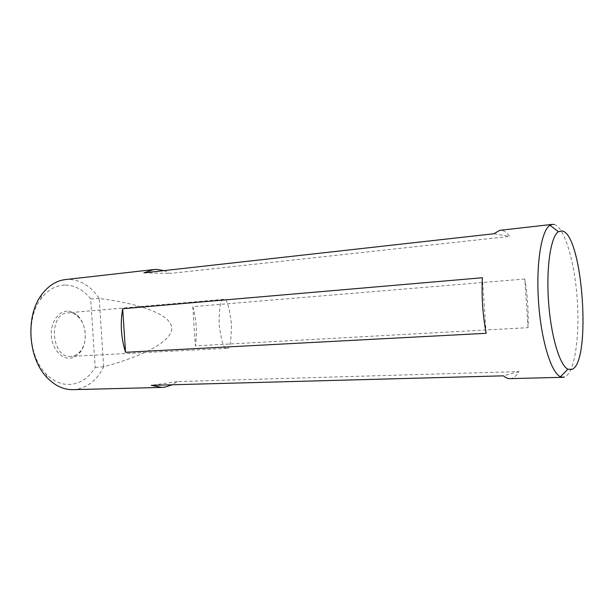 <?xml version="1.0" encoding="UTF-8"?>
<svg xmlns="http://www.w3.org/2000/svg" width="614" height="614" viewBox="0 0 614 614"><rect width="100%" height="100%" fill="white"/><g stroke="black" fill="none" stroke-linecap="round" stroke-linejoin="round"><path stroke-width="0.46" stroke-dasharray="3.07 2.3" d="M67.133 311.152C58.038 311.283 50.417 322.81 51.33 335.728C52.106 348.652 61.17 359.152 70.203 358.162C73.787 357.778 76.911 356.051 79.597 352.981C88.14 343.625 86.72 323.094 76.965 315.005C73.949 312.38 70.671 311.091 67.133 311.152M71.37 356.358L70.932 356.389C51.131 358.691 47.992 313.263 67.916 312.818L68.522 312.787C71.792 312.718 74.824 313.907 77.625 316.34C86.674 323.824 87.986 342.911 80.066 351.569C77.579 354.416 74.678 356.013 71.37 356.358M226.666 348.315L226.842 348.322C229.805 349.443 231.34 341.177 231.44 323.524C229.091 305.91 226.497 297.844 223.665 299.325L223.427 299.363C220.541 298.941 219.106 307.276 219.137 324.376C221.355 341.277 223.872 349.259 226.666 348.315M554.135 224.478C564.642 227.149 574.773 262.285 577.267 299.855C579.877 337.408 574.574 373.343 564.481 377.019M65.429 285.049C75.123 285.364 83.55 289.977 90.695 298.903L95.178 367.418C89.253 377.157 81.501 382.783 71.915 384.287C62.559 385.362 53.886 381.839 45.896 373.711C28.62 356.542 25.988 318.489 40.731 299.102C47.639 289.831 55.866 285.149 65.429 285.049M72.997 389.66L76.098 389.414C88.009 387.334 97.219 379.782 103.712 366.75C143.346 356.066 172.595 341.315 171.713 327.815C170.815 314.314 139.9 303.677 99.238 298.465C91.095 286.347 80.987 279.992 68.906 279.401L65.383 279.577M99.238 298.465L90.695 298.903M524.77 279.009L192.804 306.647C196.488 319.549 197.347 332.619 195.39 345.874L528.063 327.669C528.616 311.359 527.518 295.142 524.77 279.009L528.063 327.669M163.992 270.613L170.193 273.445L509.835 236.382C507.179 232.929 504.478 230.933 501.738 230.411L499.727 230.342M509.981 378.631L511.731 378.354C514.386 377.549 516.804 375.292 518.976 371.585L177.323 381.578L172.288 384.778M95.178 367.418L103.712 366.75M103.659 366.665L99.192 298.55M192.804 306.647L195.39 345.874M177.323 381.578L151.313 385.339M518.976 371.585L503.472 375.837M486.134 333.302L482.389 277.743M143.914 272.862L170.193 273.445M493.879 233.757L509.835 236.382M223.665 299.325L67.916 312.818M226.842 348.322L70.932 356.389M45.896 373.711L47.301 377.84M40.731 299.102L41.56 294.82M77.625 316.34L76.965 315.005M80.066 351.569L79.597 352.981"/><path stroke-width="0.92" d="M571.434 369.528C591.881 364.547 582.993 233.88 562.025 230.933L558.395 231.724C550.812 236.52 546.115 267.029 548.532 301.459C550.873 335.896 559.73 365.468 567.896 369.175L571.434 369.528M552.4 224.371L499.727 230.342L493.879 233.757L143.914 272.862L153.738 269.561L65.383 279.577C56.181 280.698 48.245 285.779 41.56 294.82C25.151 316.294 28.09 358.829 47.301 377.84C55.168 385.876 63.733 389.821 72.997 389.66L161.889 387.419L151.313 385.339L503.472 375.837C505.683 377.756 507.855 378.684 509.981 378.631L562.977 377.295L560.482 376.743C551.234 372.944 541.149 340.363 538.547 302.149C535.869 263.951 541.371 230.288 550.006 225.254L552.4 224.371L554.135 224.478M153.738 269.561L157.069 269.423L163.992 270.613M172.288 384.778L164.821 387.158L161.889 387.419M564.481 377.019L562.977 377.295M486.134 333.302L125.532 352.306C121.073 337.992 120.114 323.463 122.67 308.727L482.389 277.743C481.468 296.37 482.719 314.89 486.134 333.302M125.532 352.306L122.67 308.727M558.395 231.724L550.006 225.254M567.896 369.175L560.482 376.743"/></g></svg>

